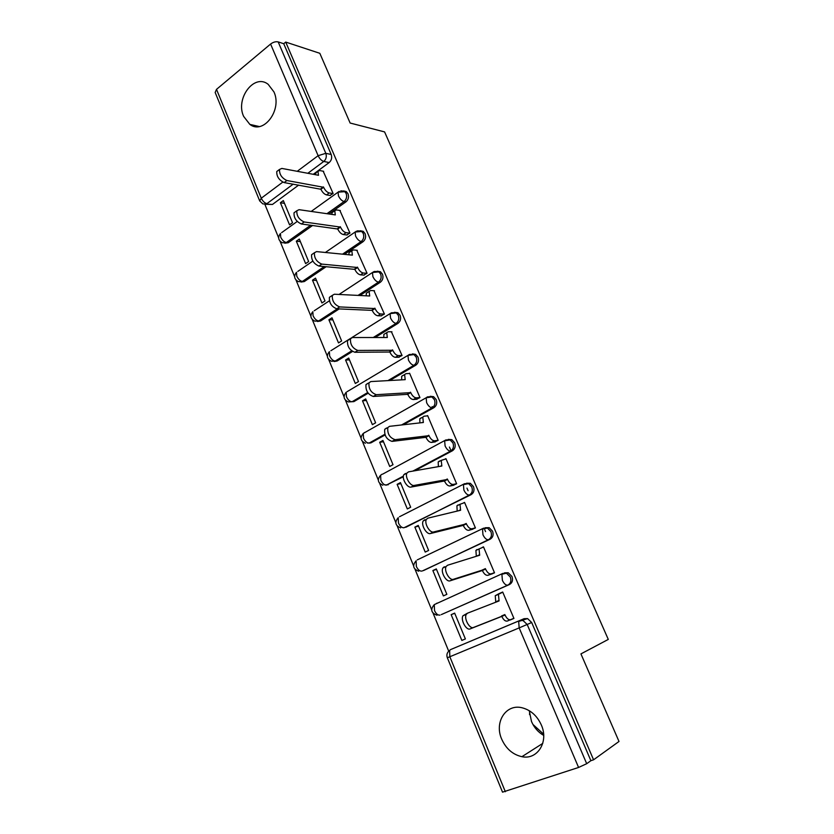 <?xml version="1.0" encoding="UTF-8"?>
<svg xmlns="http://www.w3.org/2000/svg" width="834" height="834" viewBox="0 0 834 834"><rect width="100%" height="100%" fill="white"/><g stroke="black" fill="none" stroke-linecap="round" stroke-linejoin="round"><path stroke-width="1.25" d="M328.846 213.973L345.964 201.849C348.393 199.722 349.081 197.032 348.018 193.769L346.256 191.559L343.525 190.923M344.421 254.349L363.009 241.735C365.48 239.66 366.178 236.96 365.104 233.656L363.207 231.331L360.267 230.747M359.892 295.497L380.325 282.257C382.837 280.214 383.557 277.524 382.462 274.178L380.419 271.707L377.239 271.196M375.091 337.509L397.912 323.404C400.476 321.413 401.196 318.713 400.091 315.325L397.881 312.719L394.44 312.302M389.749 380.512L415.77 365.209C418.387 363.259 419.127 360.559 418.001 357.119L415.593 354.367L412.444 353.897M403.312 424.767L433.92 407.67C436.578 405.772 437.339 403.083 436.192 399.59L433.576 396.671L430.219 396.296M414.613 470.793L452.351 450.819C455.062 448.973 455.833 446.273 454.676 442.739L451.83 439.643L448.265 439.393M404.021 527.745L471.095 494.666C473.848 492.873 474.64 490.173 473.462 486.597L470.355 483.303L466.581 483.209M422.515 570.873L490.131 539.223C492.946 537.482 493.749 534.792 492.55 531.164L489.151 527.672L485.221 527.734M441.311 614.595L509.491 584.519C512.357 582.841 513.181 580.151 511.961 576.461L508.219 572.76L504.497 572.833M501.703 739.174C506.061 748.786 512.795 754.624 521.917 756.688C537.523 760.139 548.991 741.697 541.308 724.913C537.127 715.822 530.789 710.13 522.282 707.826C506.04 703.448 494.009 722.14 501.703 739.174M529.256 710.704L531.498 721.504C534.146 727.602 538.211 732.252 543.695 735.432M243.632 116.385L249.846 124.391C263.419 135.056 282.476 109.932 273.948 91.917L268.162 84.317C254.266 73.069 235.209 98.537 243.632 116.385M264.899 204.424L278.608 237.742M280.057 241.245L294.6 276.617M296.049 280.12L310.832 316.065M312.281 319.568L327.314 356.108M328.752 359.621L344.035 396.765M345.484 400.289L361.018 438.038M362.477 441.593L378.271 479.957M379.741 483.532L395.785 522.522M397.265 526.129L413.57 565.765M415.071 569.403L431.637 609.675M433.159 613.365L448.713 651.177M259.624 200.733L215.162 92.48L216.506 89.363L270.591 44.046C273.208 42.096 275.741 41.387 278.181 41.909L283.737 43.722L331.192 154.478C332.234 157.699 331.557 160.389 329.169 162.557L313.261 174.306M298.687 185.085L272.457 204.455L262.856 203.903L259.708 200.952L261.271 198.211L282.778 182.125M319.818 53.303L285.718 42.075L593.568 759.805L619.005 741.468L580.933 653.898L608.288 639.417L384.589 131.908L350.134 123.036L319.818 53.303M283.737 43.722L285.718 42.075M448.619 651.26L450.589 649.592L524.086 618.692L519.561 620.632L523.064 620.538L527.203 624.499L586.698 763.704L578.577 767.457L502.527 792.154L447.337 657.765L449.839 656.754L505.341 791.716M586.698 763.704L590.889 760.691L593.568 759.805M510.137 619.86L513.932 618.432L502.693 592.025L499.712 593.339M451.152 614.658L461.838 640.429L465.382 638.938L454.655 613.115L451.152 614.658L454.728 613.292M432.867 570.539L443.375 595.903L446.857 594.34L436.307 568.924L432.867 570.539L436.495 569.393M490.788 574.303L494.52 572.822L483.47 546.843L482.25 547.417M414.863 527.109L425.215 552.077L428.624 550.44L418.241 525.42L414.863 527.109L418.553 526.181M471.752 529.486L475.432 527.943L464.548 502.391L463.725 502.798M397.13 484.356L407.326 508.938L410.682 507.228L400.456 482.605L397.13 484.356L400.883 483.647M453.018 485.388L456.636 483.793L445.94 458.648L445.293 458.981M379.689 442.26L389.718 466.467L393.012 464.684L382.942 440.446L379.689 442.26L383.494 441.759M434.587 441.989L438.152 440.342L427.623 415.593L427.071 415.895M362.498 400.81L372.381 424.642L375.623 422.807L365.709 398.933L362.498 400.81L366.355 400.508M416.447 399.277L419.95 397.589L409.588 373.215L409.108 373.496M345.578 359.996L355.315 383.463L358.495 381.565L348.727 358.057L345.578 359.996L349.488 359.881M398.589 357.233L402.04 355.493L391.407 331.776M328.909 319.797L338.5 342.91L341.627 340.95L332.005 317.796L328.909 319.797L332.87 319.87M381.013 315.846L384.411 314.053L373.966 290.701M312.5 280.193L321.934 302.961L325.01 300.949L315.533 278.139L312.5 280.193L316.503 280.453M363.707 275.095L367.054 273.26L356.785 250.263M296.32 241.182L305.63 263.617L308.643 261.542L299.312 239.077L296.32 241.182L300.365 241.62M346.663 234.969L349.957 233.093L339.865 210.439M280.391 202.745L289.554 224.857L292.526 222.72L283.331 200.587L280.391 202.745L284.477 203.36M329.878 195.448L333.131 193.53L323.206 171.231M312.677 225.43L288.262 242.725L282.309 242.746C278.202 240.338 277.576 237.252 280.443 233.499L280.714 237.179C282.173 240.213 284.04 241.996 286.323 242.517L310.759 225.18M326.271 266.651L304.295 281.558L298.405 281.642C294.173 279.244 293.537 276.127 296.508 272.301L296.779 276.179C298.259 279.244 300.125 280.995 302.377 281.444L324.374 266.494M339.229 308.893L320.579 320.986L314.762 321.132C310.384 318.744 309.737 315.596 312.823 311.687L313.084 315.763C314.585 318.869 316.44 320.6 318.671 320.944L337.343 308.83M352.48 351.489L337.103 360.997L331.379 361.216C326.845 358.839 326.177 355.659 329.378 351.656L329.638 355.951C331.15 359.1 333.016 360.799 335.216 361.049L351.646 350.885M368.169 393.21L353.877 401.623L348.258 401.925C343.556 399.559 342.868 396.327 346.193 392.23L346.454 396.765C347.976 399.945 349.832 401.613 352.021 401.769L367.69 392.543M385.058 434.973L370.911 442.875L369.076 443.115L384.818 434.316M403.333 476.767L386.403 485.107L403.385 476.11M485.555 531.633L484.773 529.809M468.082 490.736L466.967 488.099M450.881 450.433L449.422 447.024M432.575 407.586L432.137 406.554M529.548 714.602L529.736 711.006M543.622 734.181L532.905 724.412M461.838 640.429L465.382 638.938M510.199 620.006L513.932 618.432M284.748 243.194L288.262 242.725M300.97 282.048L304.295 281.558M317.452 321.486L320.579 320.986M334.205 361.508L337.103 360.997M350.124 401.779L353.877 401.623M367.252 443.031L370.911 442.875M384.672 484.919L388.206 484.773M437.068 603.107L435.901 603.889M265.598 204.299L272.457 204.455M590.889 760.691L531.685 622.518L527.578 618.588L524.086 618.692M502.766 592.182L498.44 594.319L499.066 600.939L467.561 613.167L466.31 614.314C463.631 618.369 469.719 629.451 473.524 627.449L505.039 615.012C506.749 618.536 508.584 620.1 510.533 619.693L507.291 621.069C505.331 621.476 503.496 619.912 501.787 616.389L470.188 628.878C466.373 630.879 460.295 619.818 462.985 615.753L467.394 613.23M495.782 602.211L495.229 595.726L499.232 593.527M513.869 618.286L510.533 619.693M504.851 614.564L501.599 615.951M483.543 547.021L479.06 548.949L479.675 555.236L447.545 565.254L446.169 566.442C443.636 570.373 449.609 580.975 453.415 579.296L485.544 569.069C487.244 572.551 489.078 574.146 491.059 573.875L487.88 575.314C485.888 575.596 484.054 573.99 482.365 570.519L450.141 580.798C446.326 582.486 440.362 571.895 442.917 567.964L444.293 566.776M479.498 554.798L476.329 556.268L475.901 550.43L476.944 549.543M492.665 573.667L487.88 575.314M494.468 572.697L491.059 573.875M485.367 568.632L482.177 570.081M464.632 502.589L459.993 504.309L460.608 510.262L427.884 518.154L426.382 519.384C423.974 523.168 429.844 533.343 433.649 531.956L466.383 523.877C468.051 527.317 469.896 528.954 471.908 528.787L468.781 530.299C466.759 530.455 464.924 528.829 463.256 525.399L430.438 533.531C426.622 534.917 420.763 524.763 423.192 520.979L424.694 519.749M472.836 529.194L468.781 530.299M457.199 511.086L456.896 505.852L458.033 504.935M475.39 527.849L471.908 528.787M466.196 523.45L463.068 524.961M446.034 458.856L441.228 460.378L441.843 466.029L408.545 471.856L406.929 473.097C404.646 476.756 410.422 486.535 414.217 485.43L447.524 479.425C449.172 482.813 451.017 484.481 453.071 484.439L450.006 486.003C447.952 486.055 446.096 484.387 444.449 480.999L411.068 487.066C407.263 488.182 401.498 478.424 403.792 474.765L405.418 473.514M453.842 485.221L450.006 486.003M438.382 466.633L438.194 461.984L439.424 461.056M456.605 483.72L453.071 484.439M447.337 478.997L444.272 480.572M427.717 415.832L424.079 416.208L422.775 417.136L423.37 422.494L389.53 426.33L387.81 427.571C387.257 433.795 389.697 437.829 395.108 439.674L428.968 435.671C430.594 439.028 432.45 440.727 434.524 440.8L431.512 442.427C429.437 442.364 427.581 440.665 425.955 437.318L392.022 441.384C386.601 439.549 384.172 435.525 384.735 429.302L386.465 428.061M435.285 441.895L431.512 442.427M419.877 422.89L419.794 418.804L421.107 417.876M438.131 440.3L434.524 440.8M428.791 435.254L425.778 436.901M409.692 373.476L406.002 373.653L404.605 374.57L405.199 379.658L370.838 381.565L369.003 382.796C368.524 388.759 370.953 392.731 376.322 394.691L410.703 392.626C412.309 395.931 414.175 397.672 416.281 397.849L413.33 399.538C411.214 399.361 409.348 397.63 407.743 394.326L373.288 396.463C367.919 394.513 365.49 390.552 365.98 384.589L367.825 383.359M417.063 399.225L413.33 399.538M401.686 379.856L401.675 376.29L403.072 375.363M419.94 397.557L416.281 397.849M410.526 392.22L407.576 393.919M391.949 331.776L388.206 331.755L386.736 332.662L387.32 337.499L352.448 337.53L350.509 338.74C350.092 344.463 352.532 348.372 357.838 350.436L392.731 350.259C394.326 353.533 396.181 355.294 398.329 355.576L395.42 357.317C393.283 357.046 391.417 355.284 389.822 352.021L354.867 352.271C349.55 350.217 347.111 346.318 347.549 340.595L349.488 339.386M399.163 357.223L395.42 357.317M383.786 337.499L383.849 334.434L385.318 333.527M402.04 355.482L398.329 355.576M392.564 349.863L389.655 351.614M374.487 290.732L370.682 290.513L369.128 291.4L369.712 295.987L334.361 294.225L332.318 295.392C331.953 300.897 334.403 304.733 339.667 306.922L375.039 308.559C376.614 311.78 378.48 313.584 380.648 313.97L377.792 315.763C375.623 315.388 373.757 313.594 372.193 310.373L336.748 308.809C331.484 306.641 329.044 302.805 329.42 297.311L331.202 296.133M381.545 315.857L377.792 315.763M366.189 295.82L366.303 293.224L367.679 292.338M384.391 314.074L380.648 313.97M374.873 308.163L372.016 309.977M357.286 250.315L353.439 249.908L351.812 250.763L352.375 255.131L316.566 251.607L314.428 252.744C314.116 258.029 316.576 261.813 321.788 264.097L357.63 267.506C359.183 270.696 361.049 272.52 363.249 272.999L360.444 274.845C358.245 274.376 356.379 272.551 354.825 269.372L318.922 266.056C313.709 263.784 311.259 260 311.582 254.714L313.23 253.567M364.208 275.137L360.444 274.845M348.873 254.787L349.029 252.639L350.301 251.785M367.012 273.291L363.249 272.999M357.463 267.12L354.659 268.975M340.355 210.512L336.446 209.928L334.757 210.741L335.31 214.901L299.052 209.678L296.831 210.762C296.57 215.85 299.02 219.592 304.191 221.98L340.481 227.088C342.013 230.236 343.889 232.092 346.11 232.665L343.358 234.562C341.137 234 339.261 232.144 337.728 229.006L301.376 223.981C296.206 221.604 293.756 217.882 294.037 212.785L295.549 211.69M347.152 235.032L343.358 234.562M331.828 214.401L332.026 212.67L333.193 211.846M349.894 233.134L346.11 232.665M340.314 226.702L337.562 228.62M323.675 171.314L319.724 170.553L317.952 171.324L318.505 175.286L281.829 168.426L279.515 169.438C279.296 174.348 281.756 178.038 286.875 180.519L323.602 187.285C325.114 190.402 326.991 192.279 329.232 192.946L326.532 194.895C324.29 194.239 322.414 192.362 320.892 189.255L284.123 182.583C278.994 180.113 276.544 176.422 276.763 171.523L278.16 170.47M330.347 195.531L326.532 194.895M315.075 174.65L316.357 172.502M333.047 193.592L329.232 192.946M323.436 186.91L320.736 188.87M340.772 190.83L344.369 191.226L346.141 193.446C347.194 196.709 346.517 199.409 344.077 201.536L326.938 213.702M345.964 201.849L344.077 201.536C341.867 200.9 339.991 199.013 338.458 195.886L338.051 192.164L339.25 191.351M357.432 230.82L361.351 231.091L363.249 233.426C364.333 236.741 363.634 239.441 361.153 241.526L342.534 254.162M363.009 241.735L361.153 241.526C358.964 240.974 357.098 239.108 355.545 235.949L355.117 232.029L356.42 231.195M374.33 271.467L378.584 271.561L380.627 274.032C381.722 277.388 381.013 280.088 378.49 282.132L358.036 295.403M380.325 282.257L378.49 282.132C376.322 281.673 374.466 279.838 372.892 276.638L372.464 272.509L373.872 271.655M391.5 312.771L396.067 312.656L398.287 315.273C399.403 318.671 398.673 321.371 396.098 323.373L373.257 337.509M397.912 323.404L396.098 323.373C393.961 323.019 392.105 321.215 390.521 317.973L390.083 313.615L391.563 312.74M409.619 354.46L413.82 354.408L416.218 357.171C417.354 360.622 416.604 363.322 413.987 365.271L387.935 380.617M415.77 365.209L413.987 365.271C411.881 365.021 410.026 363.249 408.42 359.965L407.982 355.367L409.379 354.46M428.03 396.817L431.824 396.807L434.441 399.736C435.588 403.239 434.827 405.939 432.168 407.836L401.529 424.975M433.92 407.67L432.168 407.836C430.083 407.69 428.238 405.949 426.612 402.624L426.164 397.766L427.477 396.859M382.597 474.16L445.867 439.935L450.11 439.883L452.956 442.99C454.123 446.534 453.352 449.234 450.631 451.09L412.84 471.106M452.351 450.819L450.631 451.09C448.588 451.048 446.743 449.349 445.095 445.971L444.637 440.842L451.83 439.643M399.455 516.757L464.559 483.699L468.656 483.647L471.773 486.952C472.961 490.548 472.169 493.238 469.406 495.042L405.772 527.317M471.095 494.666L469.406 495.042C467.384 495.115 465.539 493.447 463.881 490.027L463.423 484.606L470.355 483.303M417.25 559.895L483.553 528.193L487.483 528.13L490.903 531.623C492.102 535.272 491.289 537.972 488.474 539.713L423.609 570.529M490.131 539.223L488.474 539.713C486.493 539.9 484.658 538.264 482.969 534.813L482.5 529.079L489.151 527.672M502.621 573.521L434.295 604.608L502.86 573.406L506.592 573.333L510.335 577.045C511.555 580.735 510.731 583.435 507.864 585.124L441.739 614.429M509.491 584.519L507.864 585.124C505.915 585.437 504.08 583.831 502.381 580.328L501.901 574.261L508.219 572.76M329.169 162.557L323.78 161.452L307.829 173.295M293.203 184.137L266.911 203.642C264.597 203.027 262.72 201.213 261.271 198.211L216.506 89.363M297.238 171.304L318.119 155.687L270.591 44.046M450.589 649.592L519.561 620.632L450.589 649.592M578.577 767.457L519.165 627.908L449.839 656.754L449.641 650.437C447.087 652.365 446.315 654.805 447.326 657.765M347.809 391.261L407.982 355.367L415.593 354.367M365.031 432.419L363.27 433.419L363.52 438.204C365.063 441.426 366.918 443.062 369.076 443.115M436.995 615.231C431.095 612.969 430.198 609.425 434.295 604.608L434.514 610.561C436.13 613.949 437.965 615.45 440.018 615.075M380.846 475.109L381.93 474.275M363.791 433.117L364.677 432.46M347.121 391.678L347.684 391.271M418.637 571.217C413.038 568.924 412.194 565.452 416.114 560.813L416.343 566.442C417.938 569.789 419.783 571.332 421.858 571.071M400.601 527.901C395.253 525.576 394.461 522.178 398.225 517.695L398.454 523.022C400.039 526.327 401.884 527.901 403.99 527.755M382.869 485.252C377.75 482.907 376.999 479.571 380.606 475.234L380.857 480.28C382.41 483.543 384.266 485.159 386.403 485.107M330.879 350.718L350.895 338.177M314.22 310.769L329.347 300.834M297.811 271.415L312.844 261.084M281.642 232.634L297.227 221.458M531.685 622.518L519.165 627.908L518.685 621.466L527.578 618.588M331.192 154.478L325.802 153.331C326.855 156.563 326.177 159.273 323.78 161.452C321.528 160.712 319.641 158.794 318.119 155.687L325.802 153.331L278.181 41.909M498.878 600.501L495.657 601.898M505.039 615.012L501.787 616.389M473.524 627.449L470.188 628.878M485.544 569.069L482.365 570.519M453.415 579.296L450.141 580.798M460.42 509.835L458.554 510.762M466.383 523.877L463.256 525.399M433.649 531.956L430.438 533.531M441.655 465.601L440.362 466.289M447.524 479.425L444.449 480.999M414.217 485.43L411.068 487.066M423.192 422.077L422.212 422.629M428.968 435.671L425.955 437.318M395.108 439.674L392.022 441.384M405.032 379.251L404.24 379.71M410.703 392.626L407.743 394.326M376.322 394.691L373.288 396.463M387.143 337.092L386.486 337.499M392.731 350.259L389.822 352.021M357.838 350.436L354.867 352.271M369.545 295.601L368.982 295.955M375.039 308.559L372.193 310.373M339.667 306.922L336.748 308.809M357.63 267.506L354.825 269.372M321.788 264.097L318.922 266.056M340.481 227.088L337.728 229.006M304.191 221.98L301.376 223.981M323.602 187.285L320.892 189.255M286.875 180.519L284.123 182.583M542.757 743.396L521.917 756.688M259.238 126.528L249.846 124.391M433.576 396.671L426.164 397.766L363.27 433.419C359.798 437.631 360.517 440.915 365.417 443.271M397.881 312.719L390.083 313.615L351.76 337.634M380.419 271.707L372.464 272.509L339.052 294.454M363.207 231.331L355.117 232.029L325.375 252.473M346.256 191.559L338.051 192.164L311.197 211.429M498.44 594.319L495.229 595.726M466.31 614.314L462.985 615.753M479.06 548.949L475.901 550.43M446.169 566.442L442.917 567.964M459.993 504.309L456.896 505.852M426.382 519.384L423.192 520.979M441.228 460.378L438.194 461.984M406.929 473.097L403.792 474.765M422.775 417.136L419.794 418.804M387.81 427.571L384.735 429.302M404.605 374.57L401.675 376.29M369.003 382.796L365.98 384.589M386.736 332.662L383.849 334.434M350.509 338.74L347.549 340.595M369.128 291.4L366.303 293.224M332.318 295.392L329.42 297.311M351.812 250.763L349.029 252.639M314.428 252.744L311.582 254.714M334.757 210.741L332.026 212.67M296.831 210.762L294.037 212.785M317.952 171.324L315.273 173.305M279.515 169.438L276.763 171.523"/></g></svg>

